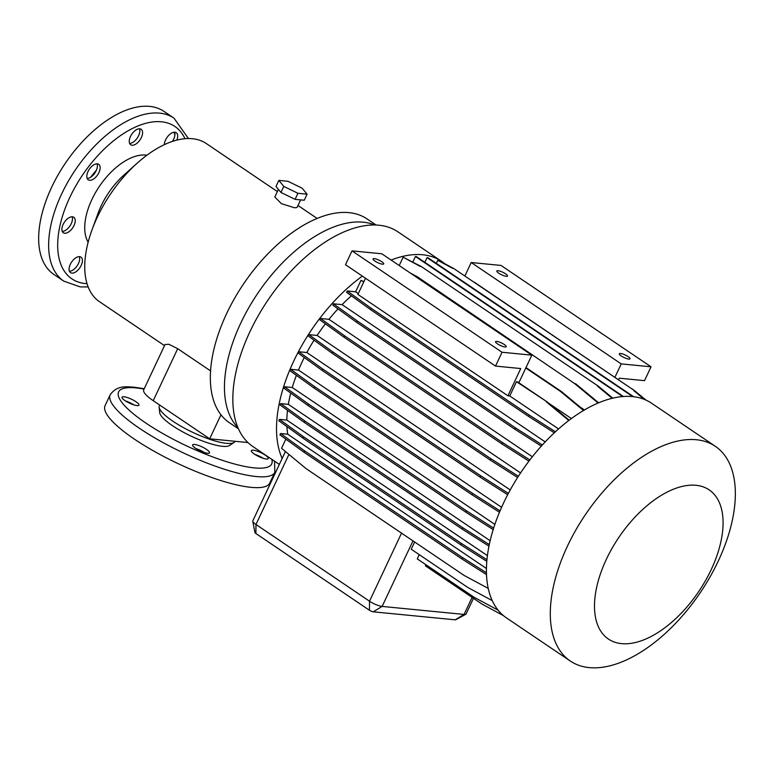 <?xml version="1.0" encoding="UTF-8"?>
<svg xmlns="http://www.w3.org/2000/svg" width="774" height="774" viewBox="0 0 774 774"><rect width="100%" height="100%" fill="white"/><g stroke="black" fill="none" stroke-linecap="round" stroke-linejoin="round"><path stroke-width="1.16" d="M144.225 388.732L133.96 387.164C128.252 387.135 117.59 384.31 110.189 394.779L105.1 405.586A90.993 21.43 25.2 0 0 154.993 451.755A90.993 21.43 25.2 0 0 251.086 487.349A90.993 21.43 25.2 0 0 269.768 483.073L274.847 472.266L274.557 461.188M159.705 405.054L159.367 405.769A41.806 9.849 25.2 0 0 159.154 407.192L159.705 412.629A38.971 9.182 25.2 0 0 183.593 432.347A38.971 9.182 25.2 0 0 222.428 446.317A38.971 9.182 25.2 0 0 229.53 445.485L234.067 442.447A41.806 9.849 25.2 0 0 235.025 441.373L235.064 441.296M159.154 407.192A41.806 9.849 25.2 0 0 184.793 428.351A41.806 9.849 25.2 0 0 226.443 443.338A41.806 9.849 25.2 0 0 234.067 442.447M253.282 450.187A9.346 2.206 25.2 0 0 251.366 450.632A9.346 2.206 25.2 0 0 256.494 455.373A9.346 2.206 25.2 0 0 266.362 459.021A9.346 2.206 25.2 0 0 268.278 458.585A9.346 2.206 25.2 0 0 263.15 453.845A9.346 2.206 25.2 0 0 253.282 450.187M123.966 396.772A9.346 2.206 25.2 0 0 122.05 397.207A9.346 2.206 25.2 0 0 127.178 401.948A9.346 2.206 25.2 0 0 137.046 405.605A9.346 2.206 25.2 0 0 138.962 405.16A9.346 2.206 25.2 0 0 133.834 400.419A9.346 2.206 25.2 0 0 123.966 396.772M194.526 444.45A9.346 2.206 25.2 0 0 192.61 444.886A9.346 2.206 25.2 0 0 197.738 449.626A9.346 2.206 25.2 0 0 207.606 453.283A9.346 2.206 25.2 0 0 209.522 452.848A9.346 2.206 25.2 0 0 204.394 448.107A9.346 2.206 25.2 0 0 194.526 444.45M164.504 345.63L99.478 301.686A95.425 51.132 -56 0 1 91.932 230.091A95.425 51.132 -56 0 1 137.085 163.266A95.425 51.132 -56 0 1 192.387 138.71A95.425 51.132 -56 0 1 206.329 143.558L277.363 191.565M506.293 276.299A5.902 1.393 -154.8 0 1 500.062 273.986A5.902 1.393 -154.8 0 1 496.821 270.987A5.902 1.393 -154.8 0 1 498.03 270.716A5.902 1.393 -154.8 0 1 504.271 273.019A5.902 1.393 -154.8 0 1 507.502 276.018A5.902 1.393 -154.8 0 1 506.293 276.299M620.535 353.486A5.902 1.393 25.2 0 0 619.316 353.766A5.902 1.393 25.2 0 0 622.557 356.766A5.902 1.393 25.2 0 0 628.788 359.068A5.902 1.393 25.2 0 0 629.997 358.797A5.902 1.393 25.2 0 0 626.766 355.798A5.902 1.393 25.2 0 0 620.535 353.486M300.631 199.886L297.071 207.451L294.642 207.809L281.359 203.649L274.818 196.973L278.398 189.369M237.85 427.529A122.96 65.887 -56 0 1 251.966 302.344A122.96 65.887 -56 0 1 363.161 222.186A122.96 65.887 -56 0 1 374.703 224.992M238.402 428.796L229.327 422.672A122.96 65.887 -56 0 1 220.967 414.806A122.96 65.887 -56 0 1 239.882 289.544A122.96 65.887 -56 0 1 349.055 212.657A122.96 65.887 -56 0 1 367.021 218.907L376.087 225.031M279.346 464.429L252.817 446.501A129.558 69.418 -56 0 1 258.197 315.802A129.558 69.418 -56 0 1 378.97 225.234A129.558 69.418 -56 0 1 397.894 231.813L441.596 261.341A129.558 69.418 -56 0 1 444.644 263.634M391.093 260.054A129.558 69.418 -56 0 1 422.662 254.762A129.558 69.418 -56 0 1 441.596 261.341M696.426 439.748A129.558 69.418 -56 0 1 715.35 446.327A129.558 69.418 -56 0 1 709.981 577.027A129.558 69.418 -56 0 1 589.207 667.604A129.558 69.418 -56 0 1 570.283 661.015A129.558 69.418 -56 0 1 575.653 530.325A129.558 69.418 -56 0 1 696.426 439.748M570.283 661.015L506.419 617.865A129.558 69.418 -56 0 1 511.788 487.165A129.558 69.418 -56 0 1 632.561 396.598A129.558 69.418 -56 0 1 651.485 403.177L715.35 446.327M696.039 485.298A90.026 48.24 -56 0 1 711.229 569.587A90.026 48.24 -56 0 1 621.532 643.629A90.026 48.24 -56 0 1 606.342 559.341A90.026 48.24 -56 0 1 696.039 485.298M146.896 155.235A54.103 28.986 124 0 0 145.764 155.09A54.103 28.986 124 0 0 98.801 187.26A54.103 28.986 124 0 0 88.139 242.194M505.006 346.975A5.902 1.393 -154.8 0 1 498.775 344.662A5.902 1.393 -154.8 0 1 495.544 341.673A5.902 1.393 -154.8 0 1 496.753 341.392A5.902 1.393 -154.8 0 1 502.984 343.704A5.902 1.393 -154.8 0 1 506.225 346.694A5.902 1.393 -154.8 0 1 505.006 346.975M374.258 258.613A5.902 1.393 25.2 0 0 373.039 258.893A5.902 1.393 25.2 0 0 376.28 261.893A5.902 1.393 25.2 0 0 382.511 264.195A5.902 1.393 25.2 0 0 383.72 263.924A5.902 1.393 25.2 0 0 380.489 260.925A5.902 1.393 25.2 0 0 374.258 258.613M172.37 141.439A9.346 5.012 124 0 0 173.695 139.117A9.346 5.012 124 0 0 174.566 132.209M164.33 144.68A9.346 5.012 -56 0 1 165.559 139.92A9.346 5.012 -56 0 1 176.24 132.702A9.346 5.012 -56 0 1 176.82 140.123M129.606 143.393A9.346 5.012 124 0 0 138.604 135.692A9.346 5.012 124 0 0 139.475 128.784M130.477 136.485A9.346 5.012 -56 0 1 141.149 129.277A9.346 5.012 -56 0 1 141.361 137.549A9.346 5.012 -56 0 1 130.68 144.757A9.346 5.012 -56 0 1 130.477 136.485M87.172 178.417A9.346 5.012 124 0 0 96.17 170.715A9.346 5.012 124 0 0 97.04 163.807M88.033 171.518A9.346 5.012 -56 0 1 98.714 164.301A9.346 5.012 -56 0 1 98.927 172.583A9.346 5.012 -56 0 1 88.246 179.791A9.346 5.012 -56 0 1 88.033 171.518M62.249 231.387A9.346 5.012 124 0 0 71.247 223.686A9.346 5.012 124 0 0 72.117 216.778M63.11 224.479A9.346 5.012 -56 0 1 73.791 217.271A9.346 5.012 -56 0 1 74.004 225.544A9.346 5.012 -56 0 1 63.323 232.751A9.346 5.012 -56 0 1 63.11 224.479M69.428 271.268A9.346 5.012 124 0 0 78.435 263.566A9.346 5.012 124 0 0 79.306 256.658M70.299 264.36A9.346 5.012 -56 0 1 80.98 257.142A9.346 5.012 -56 0 1 81.193 265.424A9.346 5.012 -56 0 1 70.511 272.632A9.346 5.012 -56 0 1 70.299 264.36M149.624 106.396A98.375 52.709 -56 0 1 164.001 111.398L173.976 118.141A98.375 52.709 -56 0 0 159.608 113.139A98.375 52.709 -56 0 0 67.899 181.909A98.375 52.709 -56 0 0 63.826 281.156L53.841 274.412A98.375 52.709 -56 0 1 57.924 175.166A98.375 52.709 -56 0 1 149.624 106.396M174.063 132.238A94.438 50.6 -56 0 1 174.876 135.198M278.843 180.4L283.797 186.399L297.913 193.287L307.084 194.187L302.131 188.188L288.015 181.3L278.843 180.4L275.999 186.457L280.943 192.455L283.797 186.399M280.943 192.455L295.068 199.344L304.23 200.243L307.084 194.187M295.068 199.344L297.913 193.287M365.512 278.234L357.898 294.41L507.928 395.795L520.738 368.559L495.524 366.092L345.504 264.718L352.015 250.873L381.814 253.785L531.835 355.16L518.841 382.782M495.524 366.092L502.036 352.247L531.835 355.16M507.928 395.795L509.756 395.969L516.481 381.698L517.38 381.785L547.16 401.909L516.481 381.698M352.015 250.873L502.036 352.247M612.805 398.175L598.341 386.187L421.337 266.575L403.138 257.191L399.21 265.54M598.341 386.187L421.337 266.575M623.399 396.511L416.325 256.581L415.425 256.494L412.832 262.009M622.712 396.569L415.425 256.494M633.645 396.714L427.954 257.723L427.054 257.636L424.839 262.338M632.726 396.607L427.054 257.636M645.922 400.071L634.922 390.947L453.796 268.559L438.664 260.422L437.765 260.335L436.333 263.383M634.922 390.947L453.796 268.559M492.177 600.576L467.844 587.485L411.217 549.221L414.622 541.984M486.469 574.579L461.981 559.002L303.998 452.248L279.927 434.891L280.575 433.527L287.734 434.233A115.094 61.668 -56 0 1 286.941 426.609M303.998 452.248L304.637 450.884L280.575 433.527M461.981 559.002L462.62 557.638L304.637 450.884M486.411 572.779L462.62 557.638M486.401 568.474L287.734 434.233M499.453 512.243L471.966 494.75L313.983 387.997L314.621 386.642L290.55 369.285L298.493 370.059A115.094 61.668 -56 0 1 304.259 357.52M313.983 387.997L289.911 370.64L290.55 369.285M471.966 494.75L472.604 493.396L314.621 386.642M500.033 510.85L472.604 493.396M501.581 507.289L298.493 370.059M541.336 446.114L514.865 429.26L356.882 322.506L357.52 321.152L333.459 303.795L342.069 304.637A115.094 61.668 -56 0 1 351.406 295.823M356.882 322.506L332.81 305.149L333.459 303.795M514.865 429.26L515.503 427.906L357.52 321.152M542.351 444.992L515.503 427.906M545.215 441.906L342.069 304.637M598.147 403.051L574.666 383.604L417.583 276.937L410.133 272.922M416.683 276.85L413.006 274.867M574.666 383.604L417.583 276.937M598.67 402.828L575.566 383.691M584.476 409.968L580.055 406.979M452.896 268.472L437.765 260.335M644.297 399.374L634.022 390.86M488.181 588.375L464.129 575.44L306.156 468.686L281.533 448.291L285.838 439.148M583.538 410.52L560.473 391.412L561.373 391.499L525.991 367.592M560.473 391.412L525.807 367.989M584.002 410.249L561.373 391.499M548.863 403.322L571.425 418.57M503.371 615.572L482.047 604.097L425.419 565.833L425.932 564.739M528.952 461.149L501.949 443.957L343.966 337.203L344.604 335.848L320.533 318.491L328.95 319.314L532.357 456.757M343.966 337.203L319.894 319.846L320.533 318.491M501.949 443.957L502.587 442.602L344.604 335.848M529.861 459.959L502.587 442.602M493.164 529.58L465.89 512.224L307.917 405.47L308.555 404.105L284.484 386.748L292.272 387.513L494.847 524.404M307.917 405.47L283.845 388.113L284.484 386.748M465.89 512.224L466.529 510.859L308.555 404.105M493.628 528.11L466.529 510.859M517.603 477.5L490.261 460.095L332.278 353.341L332.917 351.986L308.855 334.629L317.098 335.442L520.573 472.933M332.278 353.341L308.216 335.993L308.855 334.629M490.261 460.095L490.9 458.74L332.917 351.986M518.406 476.252L490.9 458.74M488.936 546.134L462.146 529.087L304.163 422.333L304.801 420.969L280.739 403.612L288.354 404.357L490.126 540.707M304.163 422.333L280.091 404.976L280.739 403.612M462.146 529.087L462.784 527.723L304.801 420.969M489.255 544.577L462.784 527.723M498.04 610.135L473.872 597.131L417.254 558.867L419.237 554.639M473.736 282.036L472.45 281.165M631.719 388.79L474.133 282.075M633.635 390.086L632.116 388.829M420.437 266.488L403.138 257.191M612.186 398.32L597.441 386.1M507.667 494.712L480.17 477.2L322.187 370.446L322.826 369.092L298.754 351.735L306.852 352.528L510.221 489.952M322.187 370.446L298.116 353.089L298.754 351.735M480.17 477.2L480.809 475.846L322.826 369.092M508.363 493.386L480.809 475.846M558.576 428.951L509.756 395.969M568.822 420.514L546.26 401.822M569.238 420.205L547.16 401.909M554.339 432.811L528.632 416.451L370.649 309.697L371.288 308.342L347.216 290.985L355.605 291.808L360.984 280.382L363.935 281.581M370.649 309.697L346.578 292.34L347.216 290.985M528.632 416.451L529.271 415.096L371.288 308.342M555.461 431.766L529.271 415.096M486.769 561.344L460.83 544.838L302.847 438.084L303.485 436.72L279.414 419.363L286.835 420.089L487.378 555.606M302.847 438.084L278.775 420.727L279.414 419.363M460.83 544.838L461.468 543.474L303.485 436.72M486.914 559.679L461.468 543.474M285.422 451.513L252.798 520.854A9.839 2.322 25.2 0 0 252.759 521.27A9.839 2.322 25.2 0 0 255.962 524.482L369.517 601.204A9.839 2.322 25.2 0 0 382.124 606.419L464.071 614.43A9.839 2.322 25.2 0 0 465.793 614.266A9.839 2.322 25.2 0 0 466.093 613.966L473.465 598.302M465.793 614.266L455.702 619.771A2.951 0.697 -154.8 0 1 455.189 619.819L373.242 611.818A2.951 0.697 -154.8 0 1 369.459 610.251L255.904 533.518A2.951 0.697 -154.8 0 1 254.946 532.56L252.759 521.27M220.967 414.806L209.667 438.81L247.922 442.554M210.538 370.881L177.701 348.687L168.867 344.275L165.036 344.517L143.722 389.796A29.509 6.956 -154.8 0 0 153.233 400.68L209.667 438.81M91.932 230.091L98.095 213.179A54.103 28.986 -56 0 1 123.695 175.292L137.085 163.266M282.152 458.46A129.558 69.418 -56 0 1 362.377 276.115M286.835 420.089A115.094 61.668 -56 0 1 287.512 410.317M306.852 352.528A115.094 61.668 -56 0 1 314.031 340.183M288.354 404.357A115.094 61.668 -56 0 1 290.734 393.076M317.098 335.442A115.094 61.668 -56 0 1 325.399 323.813M328.95 319.314A115.094 61.668 -56 0 1 337.996 308.884M292.272 387.513A115.094 61.668 -56 0 1 296.394 375.313M363.79 281.9L360.984 280.382M358.275 293.607L355.605 291.808M621.232 363.896L471.211 262.521L501.01 265.434L651.031 366.808L621.232 363.896L614.962 377.228M618.6 379.695L619.306 378.186L644.519 380.653L651.031 366.808M471.211 262.521L464.855 276.028M196.064 448.62A9.346 2.206 -154.8 0 1 204.442 452.567M125.504 400.942A9.346 2.206 -154.8 0 1 133.883 404.889M254.82 454.367A9.346 2.206 -154.8 0 1 263.199 458.305M132.325 403.951A87.056 20.511 25.2 0 0 130.719 403.699M110.189 394.779A90.993 21.43 25.2 0 0 160.083 440.938A90.993 21.43 25.2 0 0 256.175 476.532A90.993 21.43 25.2 0 0 274.847 472.266M144.061 389.08A84.598 19.931 25.2 0 0 135.982 387.9A84.598 19.931 25.2 0 0 145.88 423.078A84.598 19.931 25.2 0 0 254.346 467.893A84.598 19.931 25.2 0 0 271.78 459.311M87.007 283.671A91.98 49.284 -56 0 1 85.314 283.555A91.98 49.284 -56 0 1 69.795 197.428A91.98 49.284 -56 0 1 161.437 121.789A91.98 49.284 -56 0 1 184.967 138.71M369.459 610.251L369.517 601.204L401.542 533.141M288.934 454.415L255.962 524.482L255.904 533.518M373.242 611.818L382.124 606.419L412.977 540.871M455.189 619.819L464.071 614.43L472.101 597.373M177.701 348.687L153.233 400.68M317.166 218.462L297.99 205.497M63.826 281.156L80.215 286.893L88.139 286.941M188.421 138.536L173.976 118.141M90.5 177.343L96.508 169.961"/></g></svg>

